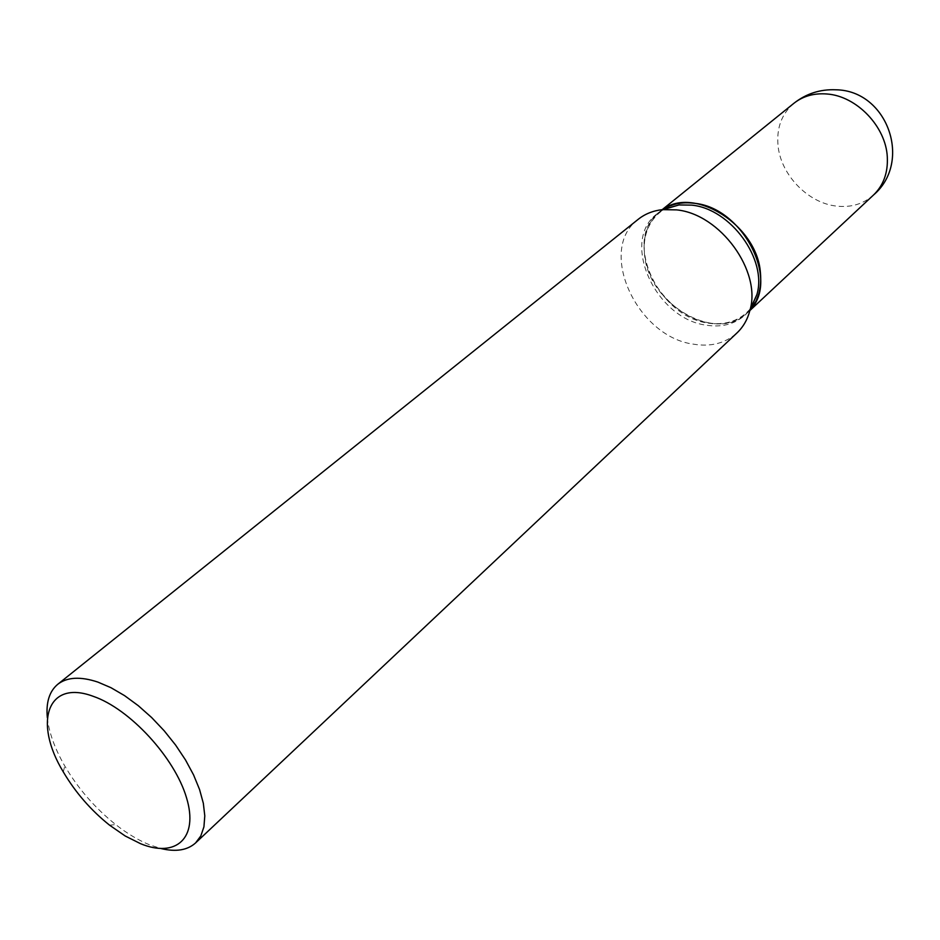 <?xml version="1.0" encoding="UTF-8"?>
<svg xmlns="http://www.w3.org/2000/svg" width="940" height="940" viewBox="0 0 940 940"><rect width="100%" height="100%" fill="white"/><g stroke="black" fill="none" stroke-linecap="round" stroke-linejoin="round"><path stroke-width="0.7" stroke-dasharray="4.7 3.53" d="M750.05 310.094L747.265 312.985C736.925 322.185 724 325.581 708.49 323.16C657.648 316.956 622.339 239.054 659.422 211.911L659.539 211.805C647.39 222.334 642.408 236.904 644.605 255.527C649.258 304.913 717.138 343.817 747.37 312.879L750.026 310.141M663.616 209.514L657.107 213.78C620.012 240.922 655.415 318.919 706.293 325.17C721.814 327.602 734.751 324.218 745.091 315.018L750.214 309.166M708.572 322.855C738.957 328.283 763.785 305.488 760.225 272.894C757.123 240.37 725.492 207.141 694.143 203.369C662.735 199.104 640.246 224.155 644.805 255.551C648.929 286.9 678.222 317.873 708.572 322.855M47.329 717.631C48.962 732.507 54.779 748.639 64.778 766.006C78.149 788.648 95.116 808.165 115.667 824.556C127.194 833.58 138.544 840.348 149.742 844.884L161.139 848.585M638.248 219.29C596.806 249.464 636.627 336.802 693.45 344.169C710.91 347.024 725.433 343.264 736.995 332.913M793.854 103.329C781.892 113.634 776.593 127.499 777.968 144.925C780.318 174.3 807.613 202.946 836.341 206.083C850.994 207.752 863.39 204.05 873.519 195.003M662.207 209.655L659.539 211.805M749.873 310.541L747.37 312.879M747.265 312.985L745.091 315.018M109.604 825.202L115.667 824.556M63.297 771.916L64.778 766.006M659.422 211.911L657.107 213.78"/><path stroke-width="1.41" d="M750.026 310.141C758.333 300.436 761.8 288.028 760.437 272.929C757.464 225.682 694.331 185.556 662.618 209.561C671.536 203.886 681.982 201.783 693.99 203.251C742.518 207.246 780.082 280.167 750.05 310.094M750.214 309.166L756.888 294.584C767.522 259.522 730.721 208.774 691.699 205.132L678.986 204.944L663.616 209.514M140.542 843.685C176.062 858.349 198.834 838.127 186.52 797.778C174.77 757.628 129.673 708.701 93.142 696.293C47.258 679.127 33.182 722.437 63.297 771.916C75.482 792.502 90.91 810.268 109.604 825.202L125.196 835.989L140.542 843.685M161.139 848.585C175.956 852.11 187.436 850.23 195.579 842.933L200.819 835.93L203.933 826.836L204.791 815.85L203.334 803.289L199.562 789.506L193.57 774.913L185.509 759.955L175.616 745.079L164.195 730.791L151.622 717.514L138.262 705.67L124.573 695.635L110.955 687.692L97.842 682.076C80.441 676.318 67.069 677.059 57.728 684.308C49.362 691.358 45.896 702.462 47.329 717.631M195.579 842.933L736.995 332.913C743.246 326.991 747.559 319.482 749.92 310.4C761.8 271.249 720.263 214.014 676.577 209.879L662.348 209.643C653.03 210.713 644.993 213.932 638.248 219.29L57.728 684.308M793.854 103.329C806.179 93.624 820.209 89.112 835.918 89.794C887.501 90.404 912.67 161.821 873.519 195.003C883.494 185.356 888.089 172.69 887.301 156.992C885.927 126.594 856.61 96.021 827 94C814.087 92.966 803.03 96.08 793.854 103.329L662.207 209.655M873.519 195.003L749.873 310.541M756.888 294.584L749.92 310.4M678.986 204.944L662.348 209.643"/></g></svg>
